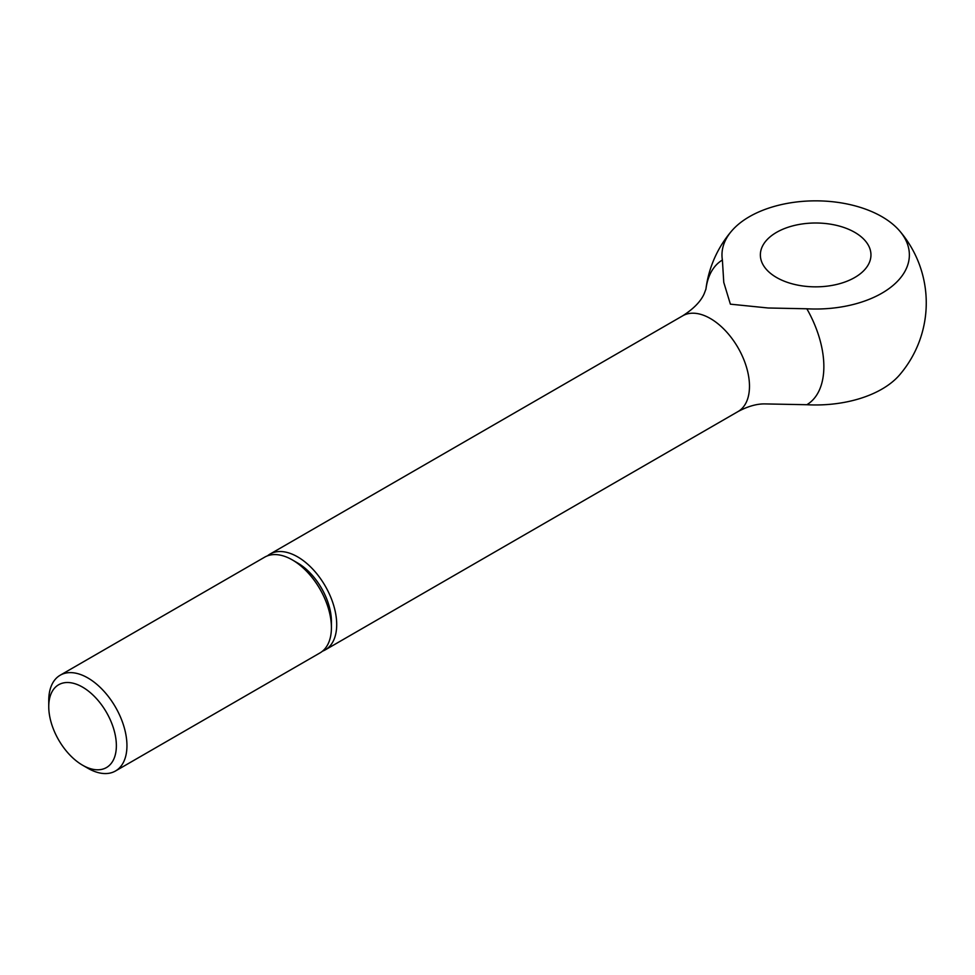 <?xml version="1.0" encoding="UTF-8"?>
<svg xmlns="http://www.w3.org/2000/svg" width="975" height="975" viewBox="0 0 975 975"><rect width="100%" height="100%" fill="white"/><g stroke="black" fill="none" stroke-linecap="round" stroke-linejoin="round"><path stroke-width="1.46" d="M82.558 765.192L87.847 768.239A55.295 31.919 -120 0 0 115.501 770.981A55.295 31.919 -120 0 0 126.945 745.668A55.295 31.919 -120 0 0 102.814 690.02A55.295 31.919 -120 0 0 60.206 675.212A55.295 31.919 -120 0 0 48.75 700.525L48.75 706.631A47.812 27.605 -120 0 0 82.558 765.192A47.812 27.605 -120 0 0 116.366 745.668A47.812 27.605 -120 0 0 82.558 687.119A47.812 27.605 -120 0 0 48.75 706.631M292.317 559.906L297.607 562.965A47.812 27.605 -120 0 1 331.415 621.514L331.415 627.62A55.295 31.919 -120 0 0 292.317 559.906A55.295 31.919 -120 0 0 264.664 557.164L60.206 675.212M322.481 651.19A55.295 31.919 -120 0 0 325.248 649.886A55.295 31.919 -120 0 0 336.704 624.573A55.295 31.919 -120 0 0 312.561 568.925A55.295 31.919 -120 0 0 269.953 554.117A55.295 31.919 -120 0 0 267.442 555.86M899.645 230.941A110.589 110.589 0 0 1 899.645 374.851A93.697 54.088 180 0 1 806.849 404.722A83.777 48.372 -120 0 0 806.849 308.783A93.697 54.088 0 0 0 892.844 285.602A93.697 54.088 0 0 0 899.645 230.941A93.697 54.088 0 0 0 881.912 216.682A93.697 54.088 0 0 0 731.689 230.941A93.697 54.088 0 0 0 722.39 260.02A83.777 48.372 -120 0 0 705.937 289.161M722.39 260.02L723.767 282.372L730.385 304.163L768.129 307.99L806.849 308.783M854.758 232.355A55.295 31.919 180 0 1 870.955 254.926A55.295 31.919 180 0 1 836.818 284.42A55.295 31.919 180 0 1 776.563 277.497A55.295 31.919 180 0 1 760.366 254.926A55.295 31.919 180 0 1 794.503 225.432A55.295 31.919 180 0 1 854.758 232.355M806.849 404.722L765.131 403.918C756.966 403.723 747.935 406.27 738.026 411.56A55.295 31.919 -120 0 0 749.483 386.258A55.295 31.919 -120 0 0 710.385 318.533A55.295 31.919 -120 0 0 682.744 315.79C693.639 308.77 700.793 301.421 704.182 293.755L705.961 289.039M115.501 770.981L319.958 652.933A55.295 31.919 -120 0 0 331.415 627.62M269.953 554.117L682.744 315.79M731.689 230.941A110.589 110.589 0 0 0 705.924 289.161M325.248 649.886L738.026 411.56"/></g></svg>
